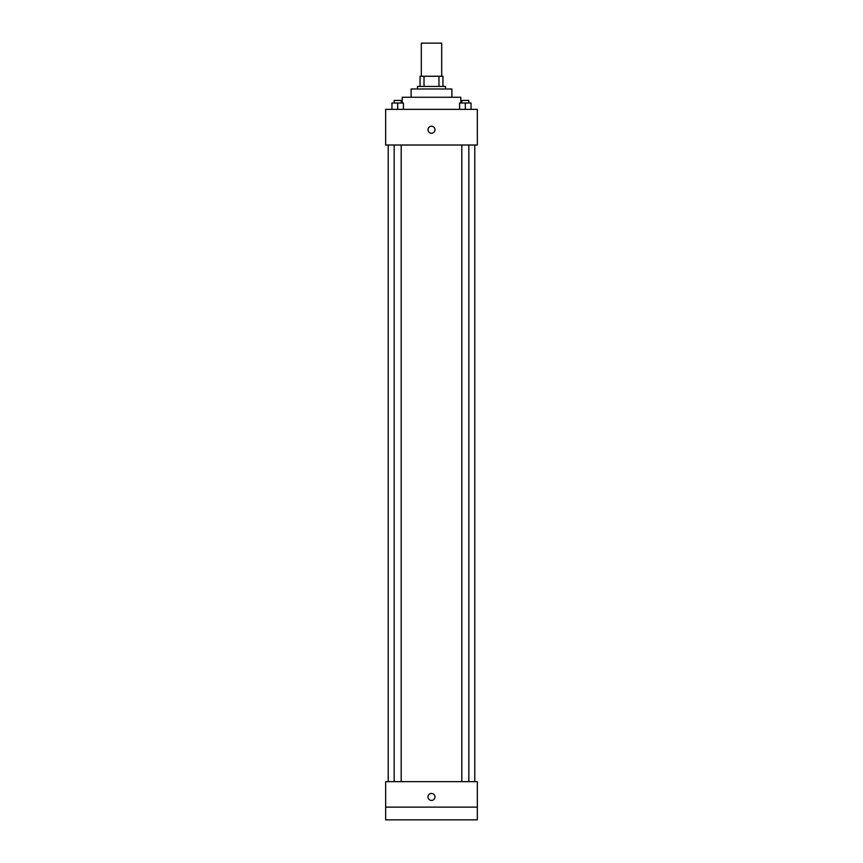 <?xml version="1.0" encoding="UTF-8"?>
<svg xmlns="http://www.w3.org/2000/svg" width="863" height="863" viewBox="0 0 863 863"><rect width="100%" height="100%" fill="white"/><g stroke="black" fill="none" stroke-linecap="round" stroke-linejoin="round"><path stroke-width="1.29" d="M441.683 76.257L441.683 43.15L421.317 43.15L421.317 76.257M424.024 86.44L424.024 76.257L420.044 76.257L420.044 86.44L420.044 76.257M424.024 76.257L442.956 76.257L442.956 86.44M438.976 86.44L438.976 76.257M417.498 88.986L417.498 86.44L445.502 86.44L445.502 88.986M411.122 97.26L411.122 88.986L451.878 88.986L451.878 97.26M402.212 102.999L402.212 97.26L460.788 97.26L460.788 102.999M385.664 109.364L477.336 109.364L477.336 145.016L385.664 145.016L385.664 109.364M431.5 133.236A3.506 3.506 0 0 1 428.469 127.983A3.506 3.506 0 0 1 434.531 127.983A3.506 3.506 0 0 1 431.5 133.236M385.664 781.651L477.336 781.651L477.336 819.85L385.664 819.85L385.664 781.651M431.5 800.433A3.506 3.506 0 0 1 428.469 795.179A3.506 3.506 0 0 1 434.531 795.179A3.506 3.506 0 0 1 431.5 800.433M385.664 807.121L477.336 807.121M459.591 109.364L459.591 102.999L471.047 102.999L471.047 109.364L471.047 102.999M465.319 109.364L465.319 102.999M468.836 102.999L468.836 100.442L461.802 100.442L461.802 102.999M391.953 109.364L391.953 102.999L403.409 102.999L403.409 109.364L403.409 102.999M397.681 109.364L397.681 102.999M401.198 102.999L401.198 100.442L394.164 100.442L394.164 102.999M474.79 781.651L474.79 145.016M388.21 781.651L388.21 145.016M461.802 145.016L461.802 781.651M468.836 145.016L468.836 781.651M401.198 781.651L401.198 145.016M394.164 781.651L394.164 145.016"/></g></svg>
